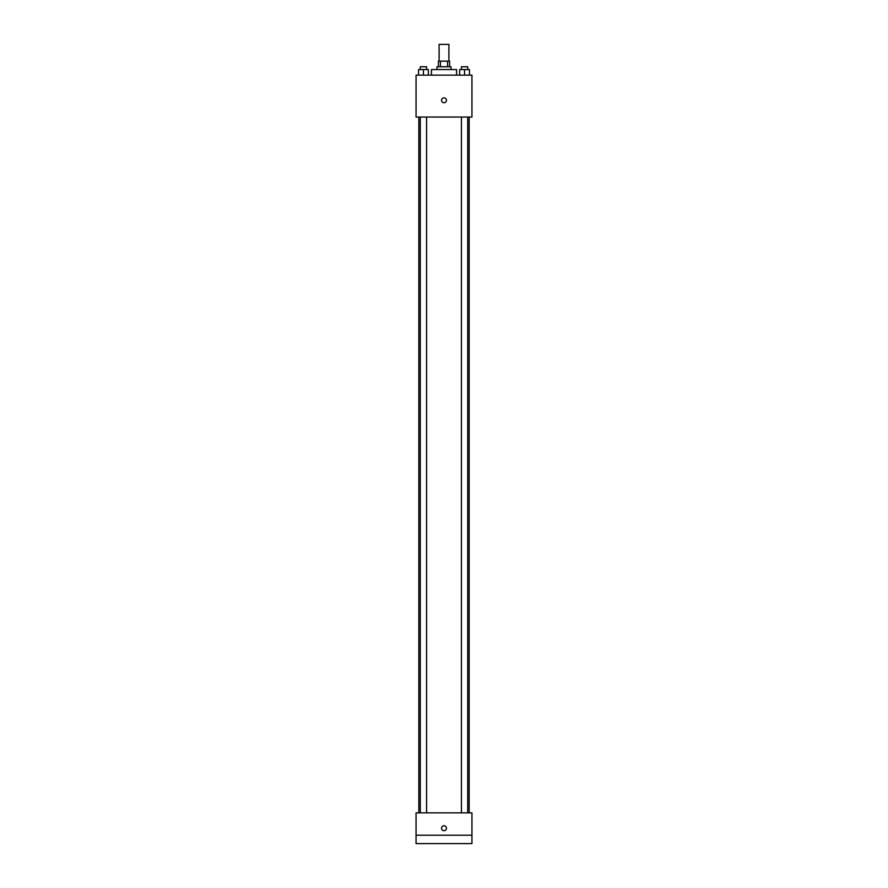 <?xml version="1.0" encoding="UTF-8"?>
<svg xmlns="http://www.w3.org/2000/svg" width="888" height="888" viewBox="0 0 888 888"><rect width="100%" height="100%" fill="white"/><g stroke="black" fill="none" stroke-linecap="round" stroke-linejoin="round"><path stroke-width="1.33" d="M448.895 61.161L448.895 44.4L439.105 44.4L439.105 61.161M440.415 66.755L440.415 61.161L438.417 61.161L438.417 66.755M440.415 61.161L449.583 61.161L449.583 66.755M447.585 66.755L447.585 61.161M437.018 69.553L437.018 66.755L450.982 66.755L450.982 69.553M456.576 75.136L456.576 69.553L431.424 69.553L431.424 75.136M416.061 75.136L471.939 75.136L471.939 117.05L416.061 117.05L416.061 75.136M444 102.731A2.442 2.442 0 0 1 441.88 99.068A2.442 2.442 0 0 1 446.12 99.068A2.442 2.442 0 0 1 444 102.731M416.061 812.864L471.939 812.864L471.939 843.6L416.061 843.6L416.061 812.864M444 830.68A2.442 2.442 0 0 1 441.88 827.005A2.442 2.442 0 0 1 446.12 827.005A2.442 2.442 0 0 1 444 830.68M416.061 835.22L471.939 835.22M459.673 75.136L459.673 69.553L469.452 69.553L469.452 75.136L469.452 69.553M464.568 75.136L464.568 69.553M467.71 69.553L467.71 66.755L461.427 66.755L461.427 69.553M418.548 75.136L418.548 69.553L428.327 69.553L428.327 75.136L428.327 69.553M423.432 75.136L423.432 69.553M426.573 69.553L426.573 66.755L420.29 66.755L420.29 69.553M469.153 812.864L469.153 117.05M418.847 812.864L418.847 117.05M461.427 117.05L461.427 812.864M467.71 117.05L467.71 812.864M426.573 812.864L426.573 117.05M420.29 812.864L420.29 117.05"/></g></svg>

